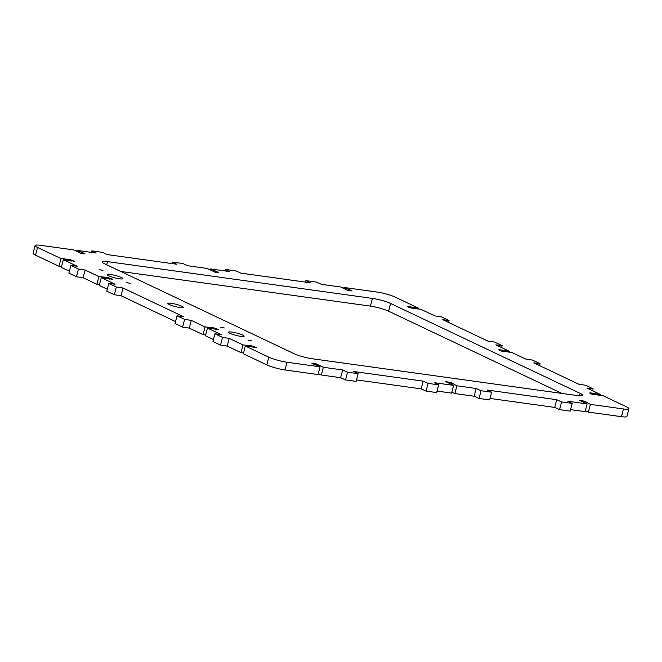 <?xml version="1.0" encoding="UTF-8"?>
<svg xmlns="http://www.w3.org/2000/svg" width="662" height="662" viewBox="0 0 662 662"><rect width="100%" height="100%" fill="white"/><g stroke="black" fill="none" stroke-linecap="round" stroke-linejoin="round"><path stroke-width="0.99" d="M120.741 271.453L370.422 306.125L372.425 298.405A13.447 2.003 -165.5 0 1 390.605 303.469L580.185 393.41A13.447 2.003 -165.5 0 1 582.61 395.305A13.447 2.003 -165.5 0 1 577.173 395.537L312.241 358.746A13.447 2.003 -165.5 0 1 294.06 353.673L104.472 263.733A13.447 2.003 -165.5 0 1 102.047 261.838A13.447 2.003 -165.5 0 1 107.492 261.606L372.425 298.405M390.605 303.469L388.602 311.198L561.922 393.418M388.602 311.198A13.447 2.003 14.5 0 0 370.422 306.125M284.999 369.959L318.058 374.551L320.06 366.822L286.994 362.238L284.999 369.959A13.447 2.003 -165.5 0 1 266.819 364.894L268.813 357.166A13.447 2.003 14.5 0 0 286.994 362.238M320.06 366.822L311.959 363.413L315.385 363.504L323.346 367.286L342.635 369.959L347.525 372.193L358.117 373.666L353.756 371.506L423.175 381.147L428.066 383.381L438.658 384.845L434.297 382.694L453.586 385.367L445.625 381.593L451.318 382.76L456.871 385.822L476.16 388.503L481.051 390.737L491.651 392.21L487.29 390.05L556.701 399.691L561.591 401.917L572.183 403.39L567.822 401.23L587.111 403.911L579.151 400.138L584.844 401.304L590.396 404.366L623.463 408.959A13.447 2.003 14.5 0 0 628.9 408.727A13.447 2.003 14.5 0 0 626.475 406.832L603.008 395.702L591.878 394.155L589.528 393.038L591.116 393.261L590.206 392.831L600.657 394.585L586.855 388.04L593.127 388.842L585.547 385.243L578.894 384.258L533.771 362.85L540.043 363.661L532.463 360.062L525.81 359.077L512.007 352.532L500.877 350.984L498.527 349.867L500.116 350.09L499.206 349.66L509.657 351.414L495.855 344.869L502.127 345.672L494.547 342.072L487.886 341.087L442.77 319.68L449.043 320.491L441.463 316.891L434.81 315.906L421.007 309.361L409.877 307.813L407.527 306.696L409.116 306.92L408.206 306.489L418.657 308.244L395.181 297.106A13.447 2.003 14.5 0 0 377.001 292.041L343.942 287.449L352.035 290.866L348.617 290.767L340.657 286.994L321.368 284.312L316.477 282.078L305.877 280.614L310.238 282.765L240.827 273.133L235.937 270.899L225.337 269.426L229.697 271.585L210.408 268.904L218.51 272.322L215.092 272.223L207.123 268.449L187.843 265.768L182.952 263.542L172.352 262.069L176.713 264.229L107.302 254.589L102.411 252.354L91.811 250.881L96.172 253.041L76.883 250.36L84.984 253.778L81.558 253.687L73.598 249.905L40.539 245.312A13.447 2.003 14.5 0 0 35.094 245.544A13.447 2.003 14.5 0 0 37.519 247.439L60.995 258.577L69.618 259.471L74.467 261.233L63.345 259.694L77.148 266.24L70.867 265.429L78.455 269.029L85.108 270.013L98.911 276.567L107.534 277.452L112.391 279.223L101.261 277.676L115.064 284.23L108.791 283.419L116.371 287.018L123.024 288.003L183.316 316.602L177.035 315.799L184.624 319.39L191.277 320.383L205.079 326.929L213.702 327.822L218.551 329.585L207.429 328.046L221.232 334.591L214.951 333.78L222.54 337.38L229.193 338.365L242.995 344.919L251.618 345.812L256.475 347.575L245.345 346.027L243.343 353.756L266.819 364.894M229.193 338.365L227.19 346.094L240.993 352.639L243.542 352.995M227.19 346.094L220.537 345.109L212.957 341.509L214.951 333.78M207.429 328.046L205.427 335.766L213.454 339.581M191.277 320.383L189.274 328.104L203.077 334.658L205.625 335.005M189.274 328.104L182.621 327.119L175.041 323.519L177.035 315.799M108.791 283.419L106.789 291.148L114.369 294.739L121.03 295.732L175.538 321.591M101.261 277.676L99.259 285.405L107.285 289.211M70.867 265.429L68.873 273.158L76.453 276.757L83.106 277.742L96.909 284.288L99.457 284.643M63.345 259.694L61.343 267.415L69.369 271.221M37.519 247.439L35.525 255.168L58.992 266.298L61.541 266.654M35.525 255.168A13.447 2.003 -165.5 0 1 33.1 253.273L35.094 245.544M628.9 408.727L626.906 416.456A13.447 2.003 -165.5 0 1 621.461 416.688L623.463 408.959M590.396 404.366L588.402 412.095L621.461 416.688M588.402 412.095L585.365 410.655M570.578 409.621L585.117 411.64L587.111 403.911M572.183 403.39L570.189 411.119L559.589 409.646L554.698 407.411L490.037 398.433M456.871 385.822L454.877 393.551L474.158 396.232L479.048 398.458L489.648 399.931L491.651 392.21M454.877 393.551L451.84 392.111M437.052 391.077L451.592 393.096L453.586 385.367M438.658 384.845L436.663 392.574L426.063 391.101L421.173 388.867L356.512 379.889M323.346 367.286L321.343 375.006L340.632 377.688L345.523 379.922L356.123 381.386L358.117 373.666M321.343 375.006L318.314 373.567M121.378 277.535A8.068 1.2 14.5 0 0 112.772 274.895A8.068 1.2 14.5 0 0 107.211 274.631A8.068 1.2 14.5 0 0 114.716 277.817A8.068 1.2 14.5 0 0 122.834 278.669A8.068 1.2 14.5 0 0 121.378 277.535M130.257 283.344L126.715 282.624L130.257 283.344M102.958 270.394L99.416 269.666L102.958 270.394M182.05 306.316A8.068 1.2 14.5 0 0 173.444 303.676A8.068 1.2 14.5 0 0 167.875 303.411A8.068 1.2 14.5 0 0 175.389 306.597A8.068 1.2 14.5 0 0 183.498 307.449A8.068 1.2 14.5 0 0 182.05 306.316M251.593 340.905L248.051 340.185L251.593 340.905M224.294 327.955L220.752 327.227L224.294 327.955M242.714 335.096A8.068 1.2 14.5 0 0 234.108 332.456A8.068 1.2 14.5 0 0 228.539 332.192A8.068 1.2 14.5 0 0 236.053 335.377A8.068 1.2 14.5 0 0 244.17 336.23A8.068 1.2 14.5 0 0 242.714 335.096M245.345 346.027L268.813 357.166M418.657 308.244L418.458 309.005M509.657 351.414L509.459 352.176M343.942 287.449L343.686 288.433M210.408 268.904L210.16 269.889M60.995 258.577L58.992 266.298M98.911 276.567L96.909 284.288M85.108 270.013L83.106 277.742M123.024 288.003L121.03 295.732M342.635 369.959L340.632 377.688M476.16 388.503L474.158 396.232M600.657 394.585L600.459 395.346M556.701 399.691L554.698 407.411M423.175 381.147L421.173 388.867M242.995 344.919L240.993 352.639M205.079 326.929L203.077 334.658M76.883 250.36L76.635 251.345M184.624 319.39L182.621 327.119M222.54 337.38L220.537 345.109M347.525 372.193L345.523 379.922M428.066 383.381L426.063 391.101M481.051 390.737L479.048 398.458M561.591 401.917L559.589 409.646M593.127 388.842L592.631 390.779M540.043 363.661L539.547 365.59M502.45 350.413L502.251 351.174M501.539 349.983L501.266 351.034M500.116 350.09L499.992 350.562M593.45 393.584L593.251 394.345M592.54 393.154L592.267 394.204M591.116 393.261L590.992 393.733M585.241 401.925L584.985 402.901M584.844 401.304L584.496 402.67M583.57 401.131L583.321 402.115M582.436 400.593L582.179 401.569M451.716 383.381L451.459 384.357M451.318 382.76L450.963 384.125M450.044 382.586L449.796 383.571M448.91 382.048L448.654 383.033M318.19 364.836L317.934 365.821M317.793 364.224L317.437 365.581M316.519 364.042L316.262 365.027M315.385 363.504L315.129 364.489M254.117 346.458L253.844 347.517M252.528 346.243L252.338 347.004M251.618 345.812L251.345 346.863M250.203 345.92L250.004 346.681M216.201 328.476L215.928 329.527M214.612 328.253L214.414 329.014M213.702 327.822L213.429 328.882M212.287 327.93L212.088 328.691M116.371 287.018L114.369 294.739M78.455 269.029L76.453 276.757M91.811 250.881L91.422 252.379M172.352 262.069L171.963 263.567M225.337 269.426L224.948 270.923M305.877 280.614L305.488 282.111M449.043 320.491L448.546 322.419M502.127 345.672L501.631 347.608M411.45 307.242L411.251 308.004M410.539 306.812L410.266 307.863M409.116 306.92L408.992 307.391M350.363 290.072L350.132 290.982M349.097 289.898L348.857 290.8M216.838 271.528L216.606 272.438M215.572 271.354L215.332 272.264M83.313 252.983L83.081 253.894M82.038 252.81L81.807 253.72M72.117 260.125L71.844 261.176M70.528 259.901L70.338 260.663M69.618 259.471L69.344 260.522M68.203 259.578L68.004 260.34M110.033 278.106L109.76 279.165M108.444 277.891L108.254 278.652M107.534 277.452L107.261 278.512M106.119 277.56L105.92 278.321M579.573 395.785L580.185 393.41M107.492 261.606L106.673 264.775"/></g></svg>

